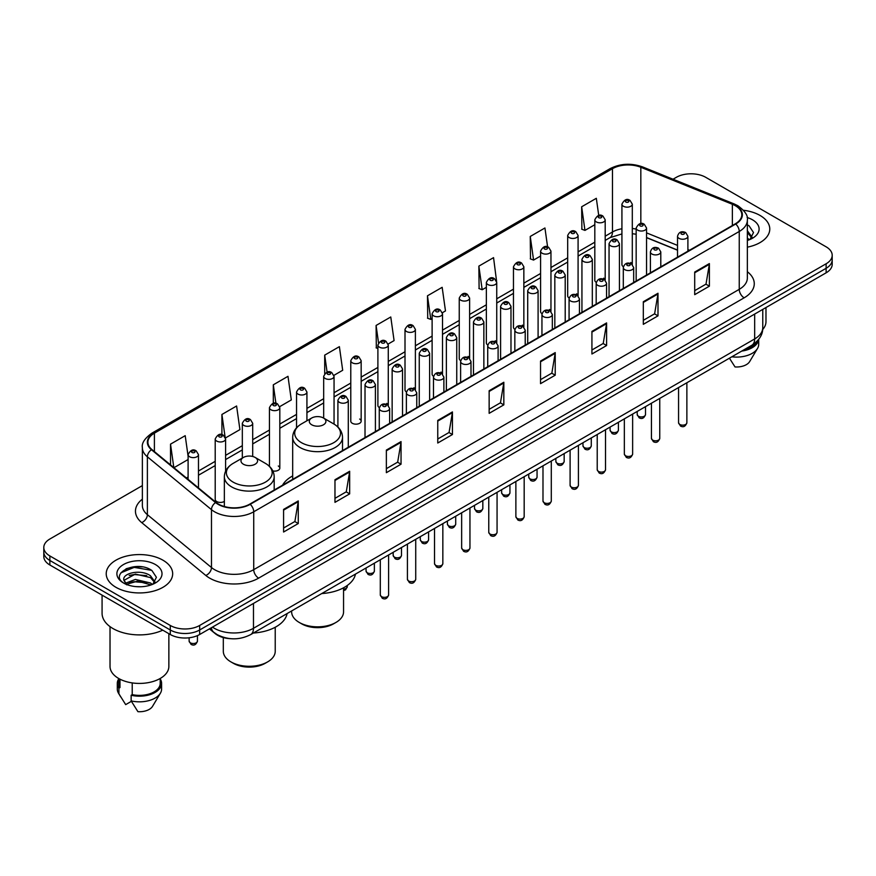 <?xml version="1.0" encoding="UTF-8"?>
<svg xmlns="http://www.w3.org/2000/svg" width="876" height="876" viewBox="0 0 876 876"><rect width="100%" height="100%" fill="white"/><g stroke="black" fill="none" stroke-linecap="round" stroke-linejoin="round"><path stroke-width="1.31" d="M292.683 475.931A36.682 21.177 0 0 0 282.565 485.195M603.673 278.163A5.19 3 0 0 1 605.185 280.145L605.196 219.81A5.19 3 180 0 1 601.987 222.581A5.19 3 180 0 1 596.326 221.924A5.19 3 180 0 1 594.815 219.81L594.815 280.276A5.19 3 0 0 0 596.271 282.368M578.083 295.803L578.083 235.458A5.19 3 180 0 1 574.875 238.228A5.19 3 180 0 1 569.214 237.582A5.19 3 180 0 1 567.692 235.458L567.692 295.935A5.19 3 0 0 0 569.159 298.015M549.438 309.469A5.19 3 0 0 1 550.96 311.451L550.96 251.116A5.19 3 180 0 1 547.763 253.887A5.19 3 180 0 1 542.102 253.23A5.19 3 180 0 1 540.58 251.116L540.58 311.582A5.19 3 0 0 0 542.047 313.674M522.326 325.116A5.19 3 0 0 1 523.848 327.109L523.848 266.775A5.19 3 180 0 1 520.64 269.534A5.19 3 180 0 1 514.989 268.888A5.19 3 180 0 1 513.467 266.775L513.467 327.241A5.19 3 0 0 0 514.924 329.321M496.736 342.768L496.736 282.422A5.19 3 180 0 1 493.527 285.193A5.19 3 180 0 1 487.877 284.547A5.19 3 180 0 1 486.355 282.422L486.355 342.899A5.19 3 0 0 0 487.812 344.98M469.624 358.415L469.624 298.081A5.19 3 180 0 1 466.415 300.851A5.19 3 180 0 1 460.754 300.194A5.19 3 180 0 1 459.243 298.081L459.243 358.547A5.19 3 0 0 0 460.699 360.638M440.989 372.081A5.19 3 0 0 1 442.5 374.074L442.511 313.728A5.19 3 180 0 1 439.303 316.499A5.19 3 180 0 1 433.642 315.853A5.19 3 180 0 1 432.12 313.728L432.12 374.205A5.19 3 0 0 0 433.587 376.286M413.866 387.74A5.19 3 0 0 1 415.388 389.721L415.388 329.387A5.19 3 180 0 1 412.191 332.157A5.19 3 180 0 1 406.53 331.511A5.19 3 180 0 1 405.008 329.387L405.008 389.864A5.19 3 0 0 0 406.475 391.944M386.754 403.398A5.19 3 0 0 1 388.276 405.38L388.276 345.045A5.19 3 180 0 1 385.068 347.816A5.19 3 180 0 1 379.418 347.159A5.19 3 180 0 1 377.895 345.045L377.895 405.511A5.19 3 0 0 0 379.352 407.603M361.164 421.17L361.164 360.693A5.19 3 180 0 1 357.955 363.463A5.19 3 180 0 1 352.305 362.817A5.19 3 180 0 1 350.783 360.693L350.783 421.17A5.19 3 0 0 0 352.305 423.283A5.19 3 0 0 0 357.955 423.94A5.19 3 0 0 0 361.164 421.17A5.19 3 0 0 0 359.642 419.046M225.592 471.189L225.592 438.964A5.19 3 180 0 1 222.384 441.734A5.19 3 180 0 1 216.733 441.088A5.19 3 180 0 1 215.211 438.964L215.211 499.44A5.19 3 0 0 0 216.733 501.554A5.19 3 0 0 0 224.355 501.379M630.786 262.504A5.19 3 0 0 1 632.297 264.486L632.308 204.152A5.19 3 180 0 1 629.099 206.922A5.19 3 180 0 1 623.449 206.276A5.19 3 180 0 1 621.927 204.152L621.927 264.629A5.19 3 0 0 0 623.383 266.709M677.52 250.207L646.554 237.681M578.072 295.803A5.19 3 0 0 0 576.561 293.81M496.725 342.757A5.19 3 0 0 0 495.214 340.775M469.613 358.415A5.19 3 0 0 0 468.102 356.433M272.841 470.949A5.19 3 0 0 0 279.816 468.134A5.19 3 0 0 0 278.294 466.01M230.749 638.692A20.761 11.99 180 0 1 215.189 633.611L209.43 628.858M142.219 566.892A27.682 15.987 0 0 0 126.013 568.82M142.372 485.6L49.877 539.003A20.761 11.99 0 0 0 43.8 547.478L43.8 556.523A20.761 11.99 0 0 0 49.877 564.998L170.283 634.509A20.761 11.99 0 0 0 199.651 634.509L826.123 272.819A20.761 11.99 0 0 0 832.2 264.344L832.2 259.822A20.761 11.99 0 0 1 826.123 268.297A20.761 11.99 0 0 0 832.2 259.822L832.2 255.299A20.761 11.99 0 0 0 826.123 246.824L705.717 177.313A20.761 11.99 0 0 0 676.349 177.313L673.042 179.219M43.8 547.478A20.761 11.99 0 0 0 49.877 555.953L170.283 625.464A20.761 11.99 0 0 0 199.651 625.464L199.651 629.986L826.123 268.297L199.651 629.986A20.761 11.99 0 0 1 170.283 629.986A20.761 11.99 0 0 0 199.651 629.986L199.651 634.509M49.877 555.953L49.877 560.476L170.283 629.986L49.877 560.476A20.761 11.99 0 0 1 43.8 552A20.761 11.99 0 0 0 49.877 560.476L49.877 564.998M760.05 215.452A33.222 19.184 0 0 0 743.45 210.251A33.222 19.184 0 0 1 760.05 215.452A33.222 19.184 0 0 1 769.774 229.019A33.222 19.184 0 0 0 760.05 215.452M162.936 560.191A33.222 19.184 0 0 0 126.735 556.03A33.222 19.184 0 0 0 106.226 573.758A33.222 19.184 0 0 0 115.95 587.314A33.222 19.184 0 0 0 152.161 591.475A33.222 19.184 0 0 0 172.671 573.758A33.222 19.184 0 0 0 162.936 560.191A33.222 19.184 0 0 0 126.735 556.03A33.222 19.184 0 0 0 106.226 573.758A33.222 19.184 0 0 0 115.95 587.314A33.222 19.184 0 0 0 152.161 591.475A33.222 19.184 0 0 0 172.671 573.758A33.222 19.184 0 0 0 162.936 560.191M735.325 205.707A22.152 12.79 180 0 1 741.819 214.751A22.152 12.79 180 0 1 735.325 223.796L249.813 504.105A22.152 12.79 180 0 1 216.011 502.397L151.909 449.541A22.152 12.79 180 0 1 147.902 442.205A22.152 12.79 180 0 1 154.395 433.16L612.466 168.696A22.152 12.79 180 0 1 640.827 167.272L732.369 204.272A22.152 12.79 180 0 1 735.325 205.707M735.72 205.477A22.699 13.107 0 0 0 732.686 204.009L641.144 167.009A22.699 13.107 0 0 0 612.072 168.477L154.001 432.941A22.699 13.107 0 0 0 151.46 449.727L215.551 502.572A22.699 13.107 0 0 0 250.207 504.324L735.72 224.015A22.699 13.107 0 0 0 735.72 205.477M283.583 509.416L283.583 532.017L298.267 523.541L298.267 500.941L283.583 509.416M283.583 528.009L294.894 521.483L298.212 501.685A5.541 3.197 -120 0 0 298.267 500.941M294.796 521.538L298.267 523.541M334.971 479.741L334.971 502.353L349.655 493.878L349.655 471.266L334.971 479.741M334.971 498.334L346.283 491.808L349.601 472.022A5.541 3.197 -120 0 0 349.655 471.266M346.184 491.863L349.655 493.878M386.36 450.078L386.36 472.679L401.044 464.203L401.044 441.592L386.36 450.078M386.36 468.671L397.671 462.145L400.989 442.347A5.541 3.197 -120 0 0 401.044 441.592M397.573 462.2L401.044 464.203M437.759 420.403L437.759 443.015L452.443 434.529L452.443 411.928L437.759 420.403M437.759 438.996L449.06 432.47L452.377 412.673A5.541 3.197 -120 0 0 452.443 411.928M448.961 432.525L452.443 434.529M694.701 272.053L694.701 294.665L709.385 286.178L709.385 263.577L694.701 272.053M694.701 290.646L706.012 284.12L709.33 264.333A5.541 3.197 -120 0 0 709.385 263.577M705.914 284.174L709.385 286.178M643.312 301.727L643.312 324.328L657.996 315.853L657.996 293.252L643.312 301.727M643.312 320.32L654.624 313.794L657.942 293.997A5.541 3.197 -120 0 0 657.996 293.252M654.525 313.849L657.996 315.853M591.924 331.391L591.924 354.003L606.608 345.527L606.608 322.915L591.924 331.391M591.924 349.995L603.236 343.458L606.553 323.671A5.541 3.197 -120 0 0 606.608 322.915M603.137 343.512L606.608 345.527M540.536 361.065L540.536 383.666L555.22 375.191L555.22 352.59L540.536 361.065M540.536 379.658L551.847 373.132L555.154 353.335A5.541 3.197 -120 0 0 555.22 352.59M551.749 373.187L555.22 375.191M489.147 390.729L489.147 413.341L503.831 404.865L503.831 382.254L489.147 390.729M489.147 409.333L500.459 402.796L503.766 383.009A5.541 3.197 -120 0 0 503.831 382.254M500.36 402.861L503.831 404.865M747.348 247.163A33.222 19.184 0 0 0 769.774 229.019A33.222 19.184 0 0 1 747.348 247.163M199.651 625.464L826.123 263.775A20.761 11.99 0 0 0 832.2 255.299M279.696 406.65L291.303 399.938L287.985 376.319L273.312 384.805L273.312 403.332M225.46 437.956L239.914 429.612L236.597 405.993L221.913 414.468L221.913 434.693M188.099 456.221L185.208 435.668L170.524 444.143L170.524 464.893M442.38 312.721L445.479 310.936L442.161 287.317L427.477 295.792L427.718 318.262M496.604 281.415L493.549 257.643L478.865 266.118L479.106 288.587M547.599 246.922L544.938 227.979L530.254 236.454L530.495 258.924M598.735 215.474L596.326 198.304L581.653 206.78L581.883 229.249M333.92 375.344L342.691 370.274L339.384 346.655L324.7 355.13L324.7 373.636M388.145 344.027L394.08 340.6L390.773 316.981L376.089 325.456L376.319 347.925M377.895 348.517L376.089 347.838M376.089 325.456L378.531 342.855M427.477 295.792L430.795 319.411L432.12 318.645M430.795 319.411L427.477 318.174M478.865 266.118L482.183 289.737L486.355 287.328M482.183 289.737L478.865 288.5M530.254 236.454L533.572 260.073L540.58 256.022M533.572 260.073L530.254 258.836M581.653 206.78L584.96 230.399L594.815 224.716M584.96 230.399L581.653 229.162M324.7 355.13L327.087 372.147M273.312 384.805L275.907 403.332M221.913 414.468L225.077 436.993M173.941 467.707L188.099 459.528M170.524 444.143L173.82 467.609M762.678 329.518A29.412 16.983 0 0 0 765.974 321.7L765.974 307.542M747.348 238.075L749.451 239.717M747.611 231.067L752.112 237.276M747.611 232.852L751.761 237.746M747.348 240.462A22.568 13.03 0 0 0 752.506 238.228A22.568 13.03 0 0 0 752.506 219.81A22.568 13.03 0 0 0 747.097 217.5M749.976 239.487L753.513 232.545L749.046 225.811M743.801 349.896A20.761 11.99 0 0 0 756.678 341.596M729.434 358.185L735.03 366.945A13.841 7.994 0 0 0 749.637 361.613L757.488 348.484A22.152 12.79 0 0 0 758.704 344.312L758.704 339.33M731.832 356.806A22.152 12.79 0 0 0 757.488 348.484M741.72 351.09A22.152 12.79 0 0 0 758.671 339.373M747.348 224.968L748.739 225.603M291.642 610.944L291.642 611.842A25.951 14.991 0 0 0 299.242 622.442L301.694 623.854A22.491 12.987 0 0 0 333.504 623.854L335.957 622.442A25.951 14.991 0 0 0 343.556 611.842L343.556 587.796M301.694 623.854L299.242 622.442A25.951 14.991 0 0 0 335.957 622.442M311.725 424.783A8.311 4.796 0 0 0 323.474 424.783A8.311 4.796 0 0 0 323.474 418.005L333.789 423.951A22.885 13.217 0 0 1 333.789 442.643A22.885 13.217 0 0 1 301.41 442.643A22.885 13.217 0 0 1 301.41 423.951C295.781 427.302 292.869 431.748 292.683 437.299A24.922 14.388 0 0 0 299.975 447.472A24.922 14.388 0 0 0 327.131 450.592A24.922 14.388 0 0 0 342.516 437.299C342.33 431.748 339.428 427.302 333.789 423.951L323.474 418.005A8.311 4.796 0 0 0 311.725 418.005A8.311 4.796 0 0 0 311.725 424.783M321.733 593.567A38.073 21.977 0 0 0 355.448 574.108M223.314 637.564L223.314 651.295A25.951 14.991 0 0 0 230.925 661.895L233.366 663.307A22.491 12.987 0 0 0 265.187 663.307L267.629 661.895A25.951 14.991 0 0 0 275.228 651.295L275.228 627.249M233.366 663.307L230.925 661.895A25.951 14.991 0 0 0 267.629 661.895M243.408 464.225A8.311 4.796 0 0 0 255.146 464.225A8.311 4.796 0 0 0 255.146 457.447L265.461 463.404A22.885 13.217 0 0 1 265.461 482.096A22.885 13.217 0 0 1 233.093 482.096A22.885 13.217 0 0 1 233.093 463.404C227.453 466.755 224.541 471.2 224.355 476.741A24.922 14.388 0 0 0 231.658 486.914A24.922 14.388 0 0 0 258.814 490.034A24.922 14.388 0 0 0 274.188 476.741C274.013 471.2 271.1 466.755 265.461 463.404L255.146 457.447A8.311 4.796 0 0 0 243.408 457.447A8.311 4.796 0 0 0 243.408 464.225M253.405 633.019A38.073 21.977 0 0 0 287.12 613.55M102.076 595.122L102.076 613.32A37.372 21.582 0 0 0 113.015 628.574A37.372 21.582 0 0 0 162.772 630.173M110.026 626.625L110.026 666.439A29.412 16.983 0 0 0 118.643 678.451A29.412 16.983 0 0 0 150.705 682.13A29.412 16.983 0 0 0 168.86 666.439L168.86 633.687M135.671 586.602L140.937 586.756M125.323 583.285L135.397 579.441L150.508 582.978L152.347 584.445M126.056 584.412L137.565 581.16L150.508 584.774M123.801 579.496L126.385 584.38M123.823 579.934C122.224 572.992 141.266 568.896 150.508 575.806L155.008 582.014M123.899 580.394L135.364 574.087L150.508 577.591L154.647 582.474M152.873 584.226L156.41 577.284L151.942 570.55C136.108 559.162 107.967 574.163 124.217 583.361L125.016 583.854M155.402 564.538A22.568 13.03 0 0 0 123.494 564.538A22.568 13.03 0 0 0 123.494 582.967A22.568 13.03 0 0 0 155.402 582.967A22.568 13.03 0 0 0 155.402 564.538M118.687 678.473L118.687 683.389A20.761 11.99 0 0 0 119.979 687.572L119.979 679.174M118.687 678.944A22.152 12.79 0 0 0 117.296 683.389L117.296 689.04A22.152 12.79 0 0 0 118.512 693.223A22.152 12.79 0 0 0 118.917 693.836L125.684 704.622L131.389 701.326M118.917 693.836L118.917 688.186L119.979 687.572M117.296 683.389A22.152 12.79 0 0 0 118.917 688.186M126.735 584.84L123.877 580.284M132.221 682.897L132.221 694.635A20.761 11.99 0 0 0 160.209 683.389L160.209 678.473M132.221 694.635L131.148 695.248L131.148 700.899L137.926 711.684A13.841 7.994 0 0 0 152.534 706.352L160.385 693.223A22.152 12.79 0 0 0 161.6 689.04L161.6 683.389A22.152 12.79 0 0 0 160.209 678.944M131.148 700.899A22.152 12.79 0 0 0 160.385 693.223M131.148 695.248A22.152 12.79 0 0 0 161.6 683.389M120.91 572.805L134.17 567.374L151.636 570.342M129.188 575.455L134.17 574.547L146.752 575.652M129.133 582.649L134.17 581.73L146.73 582.825M212.474 627.106A27.682 15.987 0 0 0 214.335 628.289A27.682 15.987 0 0 0 253.482 628.289L754.663 338.935A27.682 15.987 0 0 0 762.766 327.635C762.974 334.512 759.317 340.392 751.794 345.275L250.613 634.629A13.841 7.994 60 0 0 253.482 628.289L253.482 603.422M754.663 314.068L754.663 338.935A13.841 7.994 60 0 1 751.794 345.275M211.346 627.753A13.841 9.264 129.5 0 0 213.766 632.253L209.561 628.782M826.123 272.819L826.123 263.775M170.283 634.509L170.283 625.464M747.348 271.713A34.613 19.984 180 0 1 744.14 297.829L258.628 578.138A6.92 3.997 60 0 1 253.733 569.663L739.245 289.343A27.682 15.987 0 0 0 747.348 278.042L747.348 220.172A27.682 15.987 180 0 1 739.245 231.472A6.92 3.997 -120 0 0 735.72 224.015M258.628 578.138A34.613 19.984 180 0 1 209.682 578.138A34.613 19.984 180 0 1 205.805 575.466L141.704 522.611A34.613 19.984 180 0 1 142.372 499.167M214.576 569.663A27.682 15.987 0 0 0 253.733 569.663L253.733 511.781A27.682 15.987 180 0 1 211.477 509.657L147.376 456.801A27.682 15.987 180 0 1 142.372 447.636L142.372 505.507A27.682 15.987 0 0 0 147.376 514.672L211.477 567.528A27.682 15.987 0 0 0 214.576 569.663M747.348 220.172C748.279 215.846 745.093 211.028 737.811 205.707L734.176 203.933A6.92 3.241 112 0 0 732.686 204.009M734.176 203.933L642.634 166.933C631.169 162.87 620.285 163.462 609.981 168.696A6.92 3.997 60 0 1 612.072 168.477M154.001 432.941A6.92 3.997 -120 0 0 151.909 433.16C144.726 438.329 141.54 443.147 142.372 447.636M151.46 449.727A6.92 4.632 129.5 0 0 147.376 456.801L147.376 514.672A6.92 4.632 -50.5 0 1 141.704 522.611M642.634 166.933A6.92 3.241 112 0 0 641.144 167.009M215.551 502.572A6.92 4.632 129.5 0 0 211.477 509.657L211.477 567.528A6.92 4.632 -50.5 0 1 205.805 575.466M250.207 504.324A6.92 3.997 60 0 1 253.733 511.781L739.245 231.472L739.245 289.343A6.92 3.997 60 0 0 744.14 297.829M154.395 433.16L154.395 451.589M732.369 204.272L732.369 225.493M640.827 167.272L640.827 223.588M689.511 250.24L687.901 249.594M677.52 245.4L646.554 232.874M636.162 229.129A22.152 12.79 0 0 0 632.308 228.483M621.927 228.767A22.152 12.79 0 0 0 612.466 231.998L605.196 236.191M612.466 168.696L612.466 231.998A12.461 7.194 60 0 1 609.882 237.703L605.196 240.407M594.815 242.192L578.083 251.85M567.692 257.84L550.96 267.509M540.58 273.498L523.848 283.156M513.467 289.157L496.736 298.815M486.355 304.804L469.624 314.462M459.243 320.463L442.511 330.121M432.12 336.11L415.388 345.779M405.008 351.769L388.276 361.427M377.895 367.427L361.164 377.085M350.783 383.075L334.052 392.744M323.671 398.733L306.928 408.391M296.548 414.392L279.816 424.05M269.436 430.039L252.704 439.697M242.323 445.698L225.592 455.356M215.211 461.345L198.48 471.014M188.099 477.004L186.402 477.978M489.147 391.452L503.766 383.009M540.536 361.777L555.154 353.335M591.924 332.113L606.553 323.671M643.312 302.439L657.942 293.997M694.701 272.775L709.33 264.333M437.759 421.115L452.377 412.673M386.36 450.79L400.989 442.347M334.971 480.464L349.601 472.022M283.583 510.128L298.212 501.685M686.872 422.747C685.503 426.492 683.379 427.576 680.499 426.032L678.561 422.747A4.15 2.398 0 0 0 679.776 424.444A4.15 2.398 0 0 0 684.309 424.97A4.15 2.398 0 0 0 686.872 422.747L686.872 382.757M679.042 238.371A5.19 3 180 0 1 677.52 236.257C678.845 231.998 681.561 230.76 685.667 232.545L687.901 236.257A5.19 3 180 0 1 684.703 239.017A5.19 3 180 0 1 679.042 238.371M683.937 232.72A1.73 0.996 0 0 0 681.495 232.72A1.73 0.996 0 0 0 681.495 234.133A1.73 0.996 0 0 0 683.937 234.133A1.73 0.996 0 0 0 683.937 232.72M659.748 438.405C658.391 442.139 656.266 443.234 653.376 441.69L651.448 438.405A4.15 2.398 0 0 0 652.664 440.102A4.15 2.398 0 0 0 657.186 440.617A4.15 2.398 0 0 0 659.748 438.405L659.748 398.416M651.93 254.029A5.19 3 180 0 1 650.408 251.905C651.733 247.645 654.449 246.408 658.555 248.204L660.789 251.905A5.19 3 180 0 1 657.591 254.675A5.19 3 180 0 1 651.93 254.029M656.825 248.379A1.73 0.996 0 0 0 654.372 248.379A1.73 0.996 0 0 0 654.372 249.791A1.73 0.996 0 0 0 656.825 249.791A1.73 0.996 0 0 0 656.825 248.379M632.636 454.064C631.268 457.798 629.143 458.893 626.263 457.338L624.336 454.064A4.15 2.398 0 0 0 625.552 455.761A4.15 2.398 0 0 0 630.074 456.276A4.15 2.398 0 0 0 632.636 454.064L632.636 414.074M624.818 269.677A5.19 3 180 0 1 623.296 267.563C624.621 263.304 627.336 262.066 631.443 263.862L633.677 267.563A5.19 3 180 0 1 630.468 270.334A5.19 3 180 0 1 624.818 269.677M629.713 264.026A1.73 0.996 0 0 0 627.26 264.026A1.73 0.996 0 0 0 627.26 265.439A1.73 0.996 0 0 0 629.713 265.439A1.73 0.996 0 0 0 629.713 264.026M605.524 469.711C604.155 473.445 602.031 474.54 599.151 472.996L597.224 469.711A4.15 2.398 0 0 0 598.439 471.408A4.15 2.398 0 0 0 602.962 471.934A4.15 2.398 0 0 0 605.524 469.711L605.524 429.722M597.706 285.335A5.19 3 180 0 1 596.184 283.211C597.509 278.951 600.224 277.725 604.33 279.51L606.564 283.211A5.19 3 180 0 1 603.356 285.981A5.19 3 180 0 1 597.706 285.335M602.6 279.685A1.73 0.996 0 0 0 600.148 279.685A1.73 0.996 0 0 0 600.148 281.097A1.73 0.996 0 0 0 602.6 281.097A1.73 0.996 0 0 0 602.6 279.685M578.412 485.37C577.043 489.104 574.919 490.199 572.039 488.644L570.101 485.37A4.15 2.398 0 0 0 571.316 487.067A4.15 2.398 0 0 0 575.85 487.582A4.15 2.398 0 0 0 578.412 485.37L578.412 445.38M570.583 300.994A5.19 3 180 0 1 569.072 298.869C570.396 294.61 573.112 293.372 577.207 295.168L579.452 298.869A5.19 3 180 0 1 576.244 301.64A5.19 3 180 0 1 570.583 300.994M575.477 295.332A1.73 0.996 0 0 0 573.035 295.332A1.73 0.996 0 0 0 573.035 296.756A1.73 0.996 0 0 0 575.477 296.756A1.73 0.996 0 0 0 575.477 295.332M551.3 501.028C549.931 504.762 547.807 505.846 544.927 504.302L542.989 501.028A4.15 2.398 0 0 0 544.204 502.714A4.15 2.398 0 0 0 548.737 503.24A4.15 2.398 0 0 0 551.3 501.028L551.3 461.039M543.47 316.641A5.19 3 180 0 1 541.948 314.528C543.273 310.268 545.989 309.031 550.095 310.816L552.329 314.528A5.19 3 180 0 1 549.132 317.298A5.19 3 180 0 1 543.47 316.641M548.365 310.991A1.73 0.996 0 0 0 545.923 310.991A1.73 0.996 0 0 0 545.923 312.404A1.73 0.996 0 0 0 548.365 312.404A1.73 0.996 0 0 0 548.365 310.991M524.176 516.676C522.819 520.41 520.694 521.505 517.804 519.961L515.876 516.676A4.15 2.398 0 0 0 517.092 518.373A4.15 2.398 0 0 0 521.614 518.888A4.15 2.398 0 0 0 524.176 516.676L524.176 476.686M516.358 332.3A5.19 3 180 0 1 514.836 330.175C516.161 325.916 518.877 324.689 522.983 326.474L525.217 330.175A5.19 3 180 0 1 522.019 332.946A5.19 3 180 0 1 516.358 332.3M521.253 326.649A1.73 0.996 0 0 0 518.8 326.649A1.73 0.996 0 0 0 518.8 328.062A1.73 0.996 0 0 0 521.253 328.062A1.73 0.996 0 0 0 521.253 326.649M497.064 532.334C495.696 536.068 493.571 537.163 490.691 535.608L488.764 532.334A4.15 2.398 0 0 0 489.98 534.031A4.15 2.398 0 0 0 494.502 534.546A4.15 2.398 0 0 0 497.064 532.334L497.064 492.345M489.246 347.947A5.19 3 180 0 1 487.724 345.834C489.049 341.574 491.764 340.337 495.871 342.133L498.105 345.834A5.19 3 180 0 1 494.896 348.604A5.19 3 180 0 1 489.246 347.947M494.141 342.297A1.73 0.996 0 0 0 491.688 342.297A1.73 0.996 0 0 0 491.688 343.71A1.73 0.996 0 0 0 494.141 343.71A1.73 0.996 0 0 0 494.141 342.297M469.952 547.982C468.583 551.727 466.459 552.811 463.579 551.267L461.652 547.982A4.15 2.398 0 0 0 462.867 549.679A4.15 2.398 0 0 0 467.39 550.205A4.15 2.398 0 0 0 469.952 547.982L469.952 507.992M462.134 363.606A5.19 3 180 0 1 460.612 361.492C461.937 357.233 464.652 355.995 468.759 357.78L470.992 361.492A5.19 3 180 0 1 467.784 364.252A5.19 3 180 0 1 462.134 363.606M467.028 357.955A1.73 0.996 0 0 0 464.576 357.955A1.73 0.996 0 0 0 464.576 359.368A1.73 0.996 0 0 0 467.028 359.368A1.73 0.996 0 0 0 467.028 357.955M442.84 563.64C441.471 567.374 439.347 568.469 436.467 566.925L434.529 563.64A4.15 2.398 0 0 0 435.744 565.338A4.15 2.398 0 0 0 440.278 565.852A4.15 2.398 0 0 0 442.84 563.64L442.84 523.651M435.011 379.264A5.19 3 180 0 1 433.489 377.14C434.825 372.88 437.54 371.643 441.635 373.439L443.88 377.14A5.19 3 180 0 1 440.672 379.91A5.19 3 180 0 1 435.011 379.264M439.905 373.614A1.73 0.996 0 0 0 437.463 373.614A1.73 0.996 0 0 0 437.463 375.027A1.73 0.996 0 0 0 439.905 375.027A1.73 0.996 0 0 0 439.905 373.614M415.728 579.299C414.359 583.033 412.235 584.128 409.355 582.573L407.417 579.299A4.15 2.398 0 0 0 408.632 580.985A4.15 2.398 0 0 0 413.165 581.511A4.15 2.398 0 0 0 415.728 579.299L415.728 539.309M407.898 394.912A5.19 3 180 0 1 406.376 392.798C407.701 388.539 410.417 387.301 414.523 389.097L416.757 392.798A5.19 3 180 0 1 413.56 395.569A5.19 3 180 0 1 407.898 394.912M412.793 389.262A1.73 0.996 0 0 0 410.351 389.262A1.73 0.996 0 0 0 410.351 390.674A1.73 0.996 0 0 0 412.793 390.674A1.73 0.996 0 0 0 412.793 389.262M388.605 594.946C387.247 598.68 385.122 599.775 382.232 598.231L380.304 594.946A4.15 2.398 0 0 0 381.52 596.644A4.15 2.398 0 0 0 386.042 597.169A4.15 2.398 0 0 0 388.605 594.946L388.605 554.957M380.786 410.57A5.19 3 180 0 1 379.264 408.446C380.589 404.186 383.305 402.96 387.411 404.745L389.645 408.446A5.19 3 180 0 1 386.447 411.216A5.19 3 180 0 1 380.786 410.57M385.681 404.92A1.73 0.996 0 0 0 383.228 404.92A1.73 0.996 0 0 0 383.228 406.333A1.73 0.996 0 0 0 385.681 406.333A1.73 0.996 0 0 0 385.681 404.92M638.418 416.22A4.15 2.398 0 0 0 642.951 416.746A4.15 2.398 0 0 0 645.513 414.523C644.145 418.268 642.02 419.352 639.141 417.808L637.202 414.523A4.15 2.398 0 0 0 638.418 416.22M646.554 275.042L646.554 228.034A5.19 3 180 0 1 643.345 230.804A5.19 3 180 0 1 637.684 230.147A5.19 3 180 0 1 636.162 228.034L636.162 281.043M640.137 225.909A1.73 0.996 0 0 0 642.579 225.909A1.73 0.996 0 0 0 642.579 224.497A1.73 0.996 0 0 0 640.137 224.497A1.73 0.996 0 0 0 640.137 225.909M611.306 431.879A4.15 2.398 0 0 0 615.828 432.394A4.15 2.398 0 0 0 618.401 430.182C617.033 433.916 614.908 435.011 612.028 433.467L610.09 430.182A4.15 2.398 0 0 0 611.306 431.879M619.431 290.701L619.431 243.681A5.19 3 180 0 1 616.233 246.452A5.19 3 180 0 1 610.572 245.806A5.19 3 180 0 1 609.05 243.681L609.05 296.701M613.025 241.568A1.73 0.996 0 0 0 615.467 241.568A1.73 0.996 0 0 0 615.467 240.155A1.73 0.996 0 0 0 613.025 240.155A1.73 0.996 0 0 0 613.025 241.568M584.193 447.537A4.15 2.398 0 0 0 588.716 448.052A4.15 2.398 0 0 0 591.278 445.84C589.909 449.574 587.796 450.669 584.905 449.114L582.978 445.84A4.15 2.398 0 0 0 584.193 447.537M592.318 306.359L592.318 259.34A5.19 3 180 0 1 589.121 262.11A5.19 3 180 0 1 583.46 261.453A5.19 3 180 0 1 581.938 259.34L581.938 312.349M585.902 257.216A1.73 0.996 0 0 0 588.354 257.216A1.73 0.996 0 0 0 588.354 255.803A1.73 0.996 0 0 0 585.902 255.803A1.73 0.996 0 0 0 585.902 257.216M557.081 463.185A4.15 2.398 0 0 0 561.604 463.711A4.15 2.398 0 0 0 564.166 461.488C562.797 465.222 560.673 466.317 557.793 464.773L555.866 461.488A4.15 2.398 0 0 0 557.081 463.185M565.206 322.007L565.206 274.998A5.19 3 180 0 1 561.998 277.758A5.19 3 180 0 1 556.348 277.112A5.19 3 180 0 1 554.826 274.998L554.826 328.007M558.789 272.874A1.73 0.996 0 0 0 561.242 272.874A1.73 0.996 0 0 0 561.242 271.461A1.73 0.996 0 0 0 558.789 271.461A1.73 0.996 0 0 0 558.789 272.874M529.969 478.844A4.15 2.398 0 0 0 534.491 479.358A4.15 2.398 0 0 0 537.054 477.146C535.685 480.88 533.561 481.975 530.681 480.431L528.743 477.146A4.15 2.398 0 0 0 529.969 478.844M538.094 337.665L538.094 290.646A5.19 3 180 0 1 534.886 293.416A5.19 3 180 0 1 529.224 292.77A5.19 3 180 0 1 527.713 290.646L527.713 343.655M531.677 288.532A1.73 0.996 0 0 0 534.119 288.532A1.73 0.996 0 0 0 534.119 287.12A1.73 0.996 0 0 0 531.677 287.12A1.73 0.996 0 0 0 531.677 288.532M502.846 494.491A4.15 2.398 0 0 0 507.379 495.017A4.15 2.398 0 0 0 509.941 492.805C508.573 496.539 506.448 497.634 503.569 496.079L501.63 492.805A4.15 2.398 0 0 0 502.846 494.491M510.982 353.324L510.982 306.304A5.19 3 180 0 1 507.773 309.075A5.19 3 180 0 1 502.112 308.418A5.19 3 180 0 1 500.59 306.304L500.59 359.313M504.565 304.18A1.73 0.996 0 0 0 507.007 304.18A1.73 0.996 0 0 0 507.007 302.767A1.73 0.996 0 0 0 504.565 302.767A1.73 0.996 0 0 0 504.565 304.18M475.734 510.15A4.15 2.398 0 0 0 480.256 510.675A4.15 2.398 0 0 0 482.829 508.452C481.461 512.186 479.336 513.281 476.456 511.737L474.518 508.452A4.15 2.398 0 0 0 475.734 510.15M483.859 368.971L483.859 321.952A5.19 3 180 0 1 480.661 324.722A5.19 3 180 0 1 475 324.076A5.19 3 180 0 1 473.478 321.952L473.478 374.972M477.453 319.839A1.73 0.996 0 0 0 479.895 319.839A1.73 0.996 0 0 0 479.895 318.426A1.73 0.996 0 0 0 477.453 318.426A1.73 0.996 0 0 0 477.453 319.839M448.621 525.808A4.15 2.398 0 0 0 453.144 526.323A4.15 2.398 0 0 0 455.706 524.111C454.337 527.845 452.213 528.94 449.333 527.385L447.406 524.111A4.15 2.398 0 0 0 448.621 525.808M456.746 384.63L456.746 337.61A5.19 3 180 0 1 453.549 340.381A5.19 3 180 0 1 447.888 339.735A5.19 3 180 0 1 446.366 337.61L446.366 390.619M450.33 335.486A1.73 0.996 0 0 0 452.782 335.486A1.73 0.996 0 0 0 452.782 334.074A1.73 0.996 0 0 0 450.33 334.074A1.73 0.996 0 0 0 450.33 335.486M421.509 541.456A4.15 2.398 0 0 0 426.032 541.981A4.15 2.398 0 0 0 428.594 539.758C427.225 543.503 425.101 544.587 422.221 543.043L420.294 539.758A4.15 2.398 0 0 0 421.509 541.456M429.634 400.277L429.634 353.269A5.19 3 180 0 1 426.426 356.028A5.19 3 180 0 1 420.776 355.382A5.19 3 180 0 1 419.254 353.269L419.254 406.278M423.217 351.145A1.73 0.996 0 0 0 425.67 351.145A1.73 0.996 0 0 0 425.67 349.732A1.73 0.996 0 0 0 423.217 349.732A1.73 0.996 0 0 0 423.217 351.145M394.397 557.114A4.15 2.398 0 0 0 398.919 557.629A4.15 2.398 0 0 0 401.482 555.417C400.113 559.151 397.989 560.246 395.109 558.702L393.171 555.417A4.15 2.398 0 0 0 394.397 557.114M402.522 415.936L402.522 368.916A5.19 3 180 0 1 399.314 371.687A5.19 3 180 0 1 393.652 371.041A5.19 3 180 0 1 392.141 368.916L392.141 421.936M396.105 366.803A1.73 0.996 0 0 0 398.547 366.803A1.73 0.996 0 0 0 398.547 365.391A1.73 0.996 0 0 0 396.105 365.391A1.73 0.996 0 0 0 396.105 366.803M367.274 572.773A4.15 2.398 0 0 0 371.807 573.287A4.15 2.398 0 0 0 374.37 571.075C373.001 574.809 370.876 575.904 367.997 574.349L366.058 571.075A4.15 2.398 0 0 0 367.274 572.773M375.41 431.594L375.41 384.575A5.19 3 180 0 1 372.201 387.345A5.19 3 180 0 1 366.54 386.688A5.19 3 180 0 1 365.018 384.575L365.018 437.584M368.993 382.451A1.73 0.996 0 0 0 371.435 382.451A1.73 0.996 0 0 0 371.435 381.038A1.73 0.996 0 0 0 368.993 381.038A1.73 0.996 0 0 0 368.993 382.451M343.556 589.11A4.15 2.398 0 0 0 347.257 586.723L345.56 589.855L343.556 590.566M348.287 447.242L348.287 400.222A5.19 3 180 0 1 345.089 402.993A5.19 3 180 0 1 339.428 402.347A5.19 3 180 0 1 337.906 400.222L337.906 427.039M341.881 398.109A1.73 0.996 0 0 0 344.323 398.109A1.73 0.996 0 0 0 344.323 396.697A1.73 0.996 0 0 0 341.881 396.697A1.73 0.996 0 0 0 341.881 398.109M625.891 202.038A1.73 0.996 0 0 0 628.344 202.038A1.73 0.996 0 0 0 628.344 200.615A1.73 0.996 0 0 0 625.891 200.615A1.73 0.996 0 0 0 625.891 202.038M598.779 217.686A1.73 0.996 0 0 0 601.221 217.686A1.73 0.996 0 0 0 601.221 216.273A1.73 0.996 0 0 0 598.779 216.273A1.73 0.996 0 0 0 598.779 217.686M571.667 233.344A1.73 0.996 0 0 0 574.108 233.344A1.73 0.996 0 0 0 574.108 231.932A1.73 0.996 0 0 0 571.667 231.932A1.73 0.996 0 0 0 571.667 233.344M544.543 248.992A1.73 0.996 0 0 0 546.996 248.992A1.73 0.996 0 0 0 546.996 247.579A1.73 0.996 0 0 0 544.543 247.579A1.73 0.996 0 0 0 544.543 248.992M517.431 264.651A1.73 0.996 0 0 0 519.884 264.651A1.73 0.996 0 0 0 519.884 263.238A1.73 0.996 0 0 0 517.431 263.238A1.73 0.996 0 0 0 517.431 264.651M490.319 280.309A1.73 0.996 0 0 0 492.772 280.309A1.73 0.996 0 0 0 492.772 278.897A1.73 0.996 0 0 0 490.319 278.897A1.73 0.996 0 0 0 490.319 280.309M463.207 295.957A1.73 0.996 0 0 0 465.649 295.957A1.73 0.996 0 0 0 465.649 294.544A1.73 0.996 0 0 0 463.207 294.544A1.73 0.996 0 0 0 463.207 295.957M436.095 311.615A1.73 0.996 0 0 0 438.537 311.615A1.73 0.996 0 0 0 438.537 310.203A1.73 0.996 0 0 0 436.095 310.203A1.73 0.996 0 0 0 436.095 311.615M408.972 327.274A1.73 0.996 0 0 0 411.424 327.274A1.73 0.996 0 0 0 411.424 325.85A1.73 0.996 0 0 0 408.972 325.85A1.73 0.996 0 0 0 408.972 327.274M381.859 342.921A1.73 0.996 0 0 0 384.312 342.921A1.73 0.996 0 0 0 384.312 341.509A1.73 0.996 0 0 0 381.859 341.509A1.73 0.996 0 0 0 381.859 342.921M354.747 358.58A1.73 0.996 0 0 0 357.2 358.58A1.73 0.996 0 0 0 357.2 357.167A1.73 0.996 0 0 0 354.747 357.167A1.73 0.996 0 0 0 354.747 358.58M334.052 424.104L334.052 376.351A5.19 3 180 0 1 330.843 379.122A5.19 3 180 0 1 325.182 378.465A5.19 3 180 0 1 323.671 376.351L323.671 418.115M327.635 374.227A1.73 0.996 0 0 0 330.077 374.227A1.73 0.996 0 0 0 330.077 372.815A1.73 0.996 0 0 0 327.635 372.815A1.73 0.996 0 0 0 327.635 374.227M306.928 420.765L306.928 392.01A5.19 3 180 0 1 303.731 394.769A5.19 3 180 0 1 298.07 394.123A5.19 3 180 0 1 296.548 392.01L296.548 427.806M300.523 389.886A1.73 0.996 0 0 0 302.965 389.886A1.73 0.996 0 0 0 302.965 388.473A1.73 0.996 0 0 0 300.523 388.473A1.73 0.996 0 0 0 300.523 389.886M279.816 468.134L279.816 407.658A5.19 3 180 0 1 276.619 410.428A5.19 3 180 0 1 270.958 409.782A5.19 3 180 0 1 269.436 407.658L269.436 466.339M273.4 405.544A1.73 0.996 0 0 0 275.852 405.544A1.73 0.996 0 0 0 275.852 404.132A1.73 0.996 0 0 0 273.4 404.132A1.73 0.996 0 0 0 273.4 405.544M252.704 456.473L252.704 423.316A5.19 3 180 0 1 249.496 426.086A5.19 3 180 0 1 243.846 425.429A5.19 3 180 0 1 242.323 423.316L242.323 458.071M246.287 421.192A1.73 0.996 0 0 0 248.74 421.192A1.73 0.996 0 0 0 248.74 419.779A1.73 0.996 0 0 0 246.287 419.779A1.73 0.996 0 0 0 246.287 421.192M219.175 436.85A1.73 0.996 0 0 0 221.628 436.85A1.73 0.996 0 0 0 221.628 435.438A1.73 0.996 0 0 0 219.175 435.438A1.73 0.996 0 0 0 219.175 436.85M190.344 642.82A4.15 2.398 0 0 0 194.877 643.334A4.15 2.398 0 0 0 197.439 641.122C196.071 644.856 193.946 645.951 191.067 644.397L189.128 641.122A4.15 2.398 0 0 0 190.344 642.82M198.48 487.932L198.48 454.622A5.19 3 180 0 1 195.271 457.392A5.19 3 180 0 1 189.61 456.746A5.19 3 180 0 1 188.099 454.622L188.099 479.38M192.063 452.498A1.73 0.996 0 0 0 194.505 452.498A1.73 0.996 0 0 0 194.505 451.085A1.73 0.996 0 0 0 192.063 451.085A1.73 0.996 0 0 0 192.063 452.498M250.613 634.629C239.476 640.225 228.34 640.225 217.193 634.629L213.766 632.253M762.766 327.635L762.766 309.392M609.981 168.696L151.909 433.16M636.162 234.22L632.308 233.706M621.927 233.925L609.882 237.703M594.815 246.408L578.083 256.066M567.692 262.055L550.96 271.713M540.58 277.714L523.848 287.372M513.467 293.361L496.736 303.03M486.355 309.02L469.624 318.678M459.243 324.678L442.511 334.336M432.12 340.326L415.388 349.984M405.008 355.985L388.276 365.642M377.895 371.643L361.164 381.301M350.783 387.291L334.052 396.948M323.671 402.949L306.928 412.607M296.548 418.597L279.816 428.265M269.436 434.255L252.704 443.913M242.323 449.914L225.592 459.571M215.211 465.561L198.48 475.219M677.52 250.054L646.554 237.538M342.516 450.582L342.516 437.299M292.683 479.347L292.683 437.299M311.725 418.005L301.41 423.951M274.188 490.023L274.188 476.741M224.355 506.525L224.355 476.741M243.408 457.447L233.093 463.404M120.757 696.978L118.512 693.223M678.561 422.747L678.561 387.553M677.52 257.161L677.52 236.257M687.901 251.171L687.901 236.257M651.448 438.405L651.448 403.212M650.408 272.819L650.408 251.905M660.789 266.83L660.789 251.905M624.336 454.064L624.336 418.87M623.296 288.478L623.296 267.563M633.677 282.477L633.677 267.563M597.224 469.711L597.224 434.518M596.184 304.125L596.184 283.211M606.564 298.136L606.564 283.211M570.101 485.37L570.101 450.176M569.072 319.784L569.072 298.869M579.452 313.783L579.452 298.869M542.989 501.028L542.989 465.824M541.948 335.431L541.948 314.528M552.329 329.442L552.329 314.528M515.876 516.676L515.876 481.482M514.836 351.09L514.836 330.175M525.217 345.1L525.217 330.175M488.764 532.334L488.764 497.141M487.724 366.748L487.724 345.834M498.105 360.748L498.105 345.834M461.652 547.982L461.652 512.788M460.612 382.396L460.612 361.492M470.992 376.406L470.992 361.492M434.529 563.64L434.529 528.447M433.489 398.054L433.489 377.14M443.88 392.065L443.88 377.14M407.417 579.299L407.417 544.106M406.376 413.713L406.376 392.798M416.757 407.712L416.757 392.798M380.304 594.946L380.304 559.753M379.264 429.36L379.264 408.446M389.645 423.371L389.645 408.446M645.513 414.523L645.513 406.639M646.554 228.034L644.309 224.322C641.298 222.154 638.582 223.391 636.162 228.034M637.202 414.523L637.202 411.435M618.401 430.182L618.401 422.298M619.431 243.681L617.197 239.98C614.185 237.801 611.47 239.038 609.05 243.681M610.09 430.182L610.09 427.094M591.278 445.84L591.278 437.945M592.318 259.34L590.085 255.639C587.073 253.46 584.358 254.697 581.938 259.34M582.978 445.84L582.978 442.741M564.166 461.488L564.166 453.604M565.206 274.998L562.972 271.286C559.961 269.118 557.245 270.345 554.826 274.998M555.866 461.488L555.866 458.4M537.054 477.146L537.054 469.251M538.094 290.646L535.849 286.945C532.838 284.766 530.133 286.003 527.713 290.646M528.743 477.146L528.743 474.047M509.941 492.805L509.941 484.91M510.982 306.304L508.737 302.603C505.726 300.424 503.01 301.662 500.59 306.304M501.63 492.805L501.63 489.706M482.829 508.452L482.829 500.568M483.859 321.952L481.625 318.251C478.614 316.083 475.898 317.309 473.478 321.952M474.518 508.452L474.518 505.364M455.706 524.111L455.706 516.216M456.746 337.61L454.513 333.909C451.501 331.73 448.786 332.968 446.366 337.61M447.406 524.111L447.406 521.012M428.594 539.758L428.594 531.874M429.634 353.269L427.4 349.557C424.389 347.389 421.674 348.626 419.254 353.269M420.294 539.758L420.294 536.67M401.482 555.417L401.482 547.533M402.522 368.916L400.277 365.215C397.266 363.036 394.561 364.274 392.141 368.916M393.171 555.417L393.171 552.329M374.37 571.075L374.37 563.18M375.41 384.575L373.165 380.874C370.154 378.695 367.438 379.932 365.018 384.575M366.058 571.075L366.058 567.976M347.257 586.723L347.257 585.507M348.287 400.222L346.053 396.521C343.042 394.353 340.326 395.58 337.906 400.222M632.308 204.152L630.074 200.451C627.063 198.272 624.347 199.509 621.927 204.152M605.196 219.81L602.951 216.098C599.94 213.93 597.224 215.167 594.815 219.81M578.083 235.458L575.839 231.757C572.827 229.589 570.112 230.815 567.692 235.458M550.96 251.116L548.726 247.415C545.715 245.236 543 246.474 540.58 251.116M523.848 266.775L521.614 263.063C518.603 260.895 515.887 262.132 513.467 266.775M496.736 282.422L494.502 278.721C491.491 276.542 488.775 277.78 486.355 282.422M469.624 298.081L467.379 294.38C464.368 292.201 461.652 293.438 459.243 298.081M442.511 313.728L440.267 310.027C437.255 307.859 434.54 309.086 432.12 313.728M415.388 329.387L413.154 325.686C410.143 323.507 407.428 324.744 405.008 329.387M388.276 345.045L386.042 341.333C383.031 339.165 380.315 340.403 377.895 345.045M361.164 360.693L358.93 356.992C355.919 354.824 353.203 356.05 350.783 360.693M334.052 376.351L331.807 372.65C328.796 370.471 326.08 371.709 323.671 376.351M306.928 392.01L304.695 388.298C301.683 386.13 298.968 387.367 296.548 392.01M279.816 407.658L277.582 403.956C274.571 401.777 271.856 403.015 269.436 407.658M252.704 423.316L250.47 419.615C247.459 417.436 244.743 418.673 242.323 423.316M225.592 438.964L223.358 435.262C220.347 433.094 217.631 434.321 215.211 438.964M197.439 641.122L197.439 635.615M198.48 454.622L196.235 450.921C193.224 448.742 190.508 449.979 188.099 454.622M189.128 641.122L189.128 637.772"/></g></svg>

